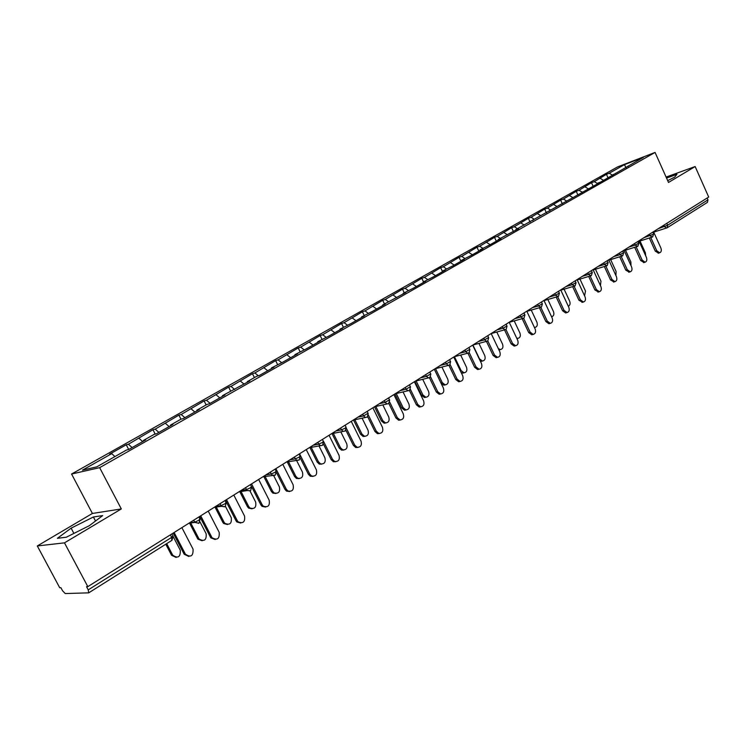 <?xml version="1.0" encoding="UTF-8"?>
<svg xmlns="http://www.w3.org/2000/svg" width="746" height="746" viewBox="0 0 746 746"><rect width="100%" height="100%" fill="white"/><g stroke="black" fill="none" stroke-linecap="round" stroke-linejoin="round"><path stroke-width="1.12" d="M37.3 545.951L64.473 542.855L121.318 508.94L92.401 513.453L37.3 545.951L59.717 587.745L60.892 587.699L62.533 590.748L65.247 593.564L88.727 592.837L88.233 589.872L86.545 586.701L87.832 586.645L708.7 197.047L695.151 166.544L666.094 177.072M92.401 513.453L71.569 474.027L617.539 166.936L655.063 152.436L99.647 467.658L71.569 474.027M114.921 456.58L111.741 453.633L82.47 470.139L96.775 466.856L126.484 450.034L128.75 449.484L145.722 439.86L143.419 440.448L143.456 441.147M111.741 453.633L109.597 454.165L126.251 444.784L128.704 449.493M132.107 447.572L128.433 444.234L126.251 444.784M128.433 444.234L152.958 429.733L155.215 434.097M158.879 432.41L155.196 429.146L152.958 429.733M155.196 429.146L178.9 415.121L180.989 419.187M184.868 417.676L181.194 414.487L178.9 415.121M181.194 414.487L204.106 400.919L206.148 404.929M210.13 403.372L206.446 400.257L204.106 400.919M206.446 400.257L228.612 387.118L230.617 391.072M234.654 389.44L230.999 386.419L228.612 387.118M230.999 386.419L252.446 373.699L254.405 377.597M258.349 375.77L254.871 372.963L252.446 373.699M254.871 372.963L275.628 360.635L277.559 364.496M281.401 362.491L278.09 359.87L275.628 360.635M278.09 359.87L298.195 347.925L300.079 351.739M303.864 349.594L300.685 347.132L298.195 347.925M300.685 347.132L320.155 335.551L322.011 339.318M325.853 337.145L322.682 334.74L320.155 335.551M322.682 334.74L341.547 323.503L343.374 327.224M347.272 325.014L344.102 322.664L341.547 323.503M344.102 322.664L362.388 311.763L364.188 315.437M368.132 313.208L364.971 310.895L362.388 311.763M364.971 310.895L382.707 300.321L384.47 303.958M388.461 301.692L385.309 299.435L382.707 300.321M385.309 299.435L402.504 289.168L404.239 292.758M408.286 290.474L405.134 288.264L402.504 289.168M405.134 288.264L421.816 278.286L423.523 281.839M427.607 279.526L424.474 277.363L421.816 278.286M424.474 277.363L440.653 267.674L442.527 271.6M446.453 268.858L443.329 266.732L440.653 267.674M443.329 266.732L459.042 257.323L460.907 261.268M464.842 258.442L461.727 256.363L459.042 257.323M461.727 256.363L476.983 247.215L478.82 251.122M482.793 248.278L479.687 246.236L476.983 247.215M479.687 246.236L494.505 237.349L496.314 241.21M500.314 238.356L497.218 236.361L494.505 237.349M497.218 236.361L511.607 227.707L513.397 231.53M517.426 228.668L514.339 226.709L511.607 227.707M514.339 226.709L528.327 218.289L530.08 222.075M534.145 219.203L531.068 217.273L528.327 218.289M531.068 217.273L544.664 209.094L546.389 212.834M550.473 209.952L547.415 208.059L544.664 209.094M547.415 208.059L560.628 200.096L562.325 203.798M566.438 200.916L563.389 199.061L560.628 200.096M563.389 199.061L576.238 191.302L577.917 194.967M582.206 192.179L579.008 190.258L576.238 191.302M579.008 190.258L591.503 182.705L593.154 186.332M612.699 175.263L609.221 173.231L624.439 164.652L643.462 157.303L597.779 183.712L594.282 181.651L591.503 182.705M594.282 181.651L606.433 174.294L608.065 177.884M609.221 173.231L606.433 174.294M143.419 440.448L154.133 434.377L156.455 433.78L172.913 424.455L170.564 425.08L180.952 419.196L183.329 418.553L199.313 409.498L196.897 410.16L206.987 404.444L209.421 403.772L224.938 394.979L222.476 395.678L249.826 380.88L247.327 381.607L256.848 376.217L259.366 375.471L274.006 367.172L271.469 367.937L283.284 361.913L297.523 353.846L294.94 354.648L306.541 348.736L320.388 340.894L317.768 341.724L329.154 335.924L342.628 328.287L339.99 329.145L351.17 323.456L364.281 316.024L361.605 316.901L372.59 311.315L385.356 304.079L382.651 304.983L405.889 292.451L403.157 293.374L413.769 287.984L425.882 281.111L423.141 282.063L433.566 276.766L445.381 270.071L442.611 271.031L452.869 265.828L464.376 259.3L461.587 260.289L471.677 255.169L482.914 248.8L480.107 249.798L490.038 244.763L500.986 238.561L498.169 239.578L518.629 228.565L515.794 229.591L600.8 182.005L597.919 183.096M142.672 441.595L138.989 438.275M169.128 426.6L165.453 423.364M170.564 425.08L170.582 425.78M194.837 412.034L191.153 408.873M196.897 410.16L196.907 410.86M219.809 397.879L216.126 394.802M222.476 395.678L222.476 396.368M244.091 384.125L240.408 381.113M247.327 381.607L247.308 382.297M267.702 370.743L264.019 367.806M271.469 367.937L271.441 368.627M290.67 357.735L286.996 354.854M294.94 354.648L294.903 355.329M313.022 345.062L309.357 342.246M317.768 341.724L317.721 342.405M334.786 332.735L331.131 329.974M339.99 329.145L339.934 329.816M355.982 320.724L352.326 318.029M361.605 316.901L361.54 317.572M376.637 309.021L372.991 306.382M382.651 304.983L382.586 305.655M396.76 297.617L393.123 295.034M403.157 293.374L403.082 294.036M416.38 286.501L412.752 283.965M423.141 282.063L423.047 282.725M435.515 275.656L431.897 273.176M442.611 271.031L442.509 271.693M454.183 265.082L450.575 262.648M461.587 260.289L461.485 260.941M472.395 254.759L468.805 252.372M480.107 249.798L479.995 250.451M490.178 244.688L486.588 242.347M498.169 239.578L498.058 240.221M507.448 234.794L503.96 232.556M515.794 229.591L515.673 230.234M524.298 225.124L520.932 222.989M533.008 219.846L532.877 220.49M540.766 215.678L537.502 213.645M549.811 210.335L549.681 210.969M556.861 206.456L553.709 204.516M566.214 201.047L566.083 201.672M572.592 197.448L569.534 195.592M582.253 191.964L582.113 192.589M588.053 188.682L585.023 186.864M603.178 180.112L600.157 178.331M613.24 174.424L613.091 175.04M666.784 223.352L667.633 225.227L707.963 199.844L707.152 198.016M707.963 199.844L707.441 202.362L667.148 227.791L666.523 228.062L664.537 226.644L663.875 225.18M626.025 167.71L624.439 164.652M628.216 165.938L628.067 166.554M64.473 542.855L87.832 586.645M121.318 508.94L99.647 467.658M655.063 152.436L668.5 182.444L695.151 166.544M667.689 180.625L674.617 177.184L676.948 174.331L666.551 178.089M93.399 516.987L71.103 528.159L57.386 538.314L66.329 537.213L89.361 525.66L102.706 515.589L93.399 516.987L95.525 521.006M73.891 533.418L71.103 528.159M658.532 253.127L655.277 251.15L656.741 250.703L659.65 252.791C661.31 252.101 661.721 250.516 660.891 248.036L653.505 231.689M655.277 251.15L649.346 238.049M656.741 250.703L650.81 237.582M645.682 255.775L645.355 252.763L640.021 240.995M644.012 262.517L640.693 260.531L642.157 260.093L645.094 262.2C646.81 261.501 647.248 259.897 646.4 257.361L638.902 240.846M640.693 260.531L634.687 247.336M642.157 260.093L636.152 246.879M629.167 272.113L625.773 270.127L627.246 269.688L630.202 271.814C631.983 271.115 632.44 269.483 631.582 266.9L623.973 250.218M625.773 270.127L619.712 256.838M627.246 269.688L621.166 256.382M613.986 281.932L610.526 279.936L611.981 279.508L614.965 281.643C616.811 280.953 617.296 279.293 616.42 276.654L608.699 259.804M610.526 279.936L604.381 266.555M611.981 279.508L605.836 266.108M598.46 291.966L594.916 289.98L596.371 289.56L599.374 291.714C601.285 291.024 601.798 289.327 600.912 286.641L593.079 269.604M594.916 289.98L588.706 276.496M596.371 289.56L590.151 276.067M582.561 302.242L578.943 300.246L580.397 299.845L583.419 302.009C585.405 301.328 585.946 299.603 585.041 296.852L577.087 279.638M578.943 300.246L572.658 286.678M580.397 299.845L574.103 286.259M630.995 265.632L630.883 262.014L625.502 250.199M615.926 275.572L616.093 271.479L610.657 259.617M600.455 285.653L600.959 281.158L595.485 269.25M584.584 295.864L585.489 291.052L579.968 279.107M568.293 306.224C570.075 305.384 570.531 303.697 569.664 301.179L564.097 289.196M566.298 312.76L565.617 312.947L562.596 310.765L564.041 310.373L567.072 312.546C569.142 311.875 569.72 310.131 568.797 307.305L560.712 289.914M562.596 310.765L556.227 297.104M564.041 310.373L557.682 296.694M551.564 316.724L551.732 316.714C553.793 316.043 554.371 314.318 553.467 311.539L547.853 299.519M549.643 323.531L548.888 323.727L545.848 321.535L547.294 321.153L550.334 323.344C552.488 322.682 553.103 320.901 552.171 318.01L543.955 300.424M545.848 321.535L539.414 307.781M547.294 321.153L540.859 307.389M534.369 327.354L535.05 327.41C537.195 326.748 537.81 324.995 536.887 322.141L531.236 310.094M532.597 334.553L531.739 334.777L528.7 332.567L530.145 332.194L533.185 334.404C535.432 333.751 536.085 331.942 535.134 328.977L526.788 311.203M528.7 332.567L522.191 318.719M530.145 332.194L523.627 318.328M516.661 338.059L517.957 338.358C520.195 337.714 520.848 335.924 519.915 332.996L514.227 320.929M515.132 345.846L514.162 346.088L511.131 343.869L512.567 343.505L515.598 345.724C517.948 345.1 518.647 343.263 517.677 340.213L509.201 322.235M511.131 343.869L504.538 329.937M512.567 343.505L505.956 329.518M500.016 349.669L498.934 349.921M498.337 348.662L500.445 349.566C502.785 348.941 503.485 347.132 502.524 344.12L496.799 332.035M497.237 357.418L496.137 357.688L493.125 355.45L494.551 355.096L497.573 357.334C500.034 356.737 500.78 354.872 499.792 351.72L491.166 333.546M493.125 355.45L486.457 341.435M494.551 355.096L487.837 340.959M482.196 361.12L480.396 361.288M472.899 345.016L479.501 358.845L482.494 361.045C484.947 360.458 485.683 358.612 484.723 355.506L478.96 343.412M478.904 369.27L477.654 369.568L474.67 367.33L476.088 366.985L479.072 369.233C481.664 368.673 482.457 366.771 481.459 363.526L472.694 345.146M474.67 367.33L467.938 353.25M476.088 366.985L469.243 352.662M463.947 372.851L461.252 372.683M454.445 356.691L461.121 370.603L464.087 372.814C466.66 372.263 467.453 370.389 466.474 367.181L460.674 355.087M458.678 381.756L460.095 381.43L458.678 381.756L455.741 379.5L457.149 379.173L460.095 381.43C462.818 380.926 463.676 378.987 462.66 375.62L453.736 357.036M455.741 379.5L448.943 365.372M457.149 379.173L450.164 364.635M435.524 368.664L442.275 382.661L445.203 384.871L443.833 385.188L441.119 383.351M443.833 385.188L445.203 384.871C447.908 384.367 448.766 382.465 447.768 379.145L441.94 367.06M440.727 393.944L439.198 394.252L436.317 391.995L437.715 391.678L440.606 393.935C443.478 393.496 444.402 391.529 443.376 388.041L434.303 369.233M436.317 391.995L429.435 377.765M437.715 391.678L430.563 376.879M425.957 397.245L424.455 397.534L421.602 395.324L422.963 395.016L425.817 397.236C428.67 396.797 429.593 394.858 428.586 391.417L422.73 379.341M416.128 380.945L422.963 395.016M414.86 381.43L421.602 395.324M420.847 406.784L419.196 407.064L416.399 404.808L417.779 404.509L420.585 406.766C423.625 406.402 424.633 404.407 423.588 400.77L414.356 381.756M416.399 404.808L409.405 390.447M417.779 404.509L410.431 389.393M406.197 409.936L404.565 410.197L401.796 407.987L403.138 407.689L405.917 409.908C408.939 409.554 409.936 407.586 408.911 404.006L403.036 391.948M396.229 393.534L403.138 407.689M394.932 393.935L401.796 407.987M400.434 419.97L398.634 420.203L395.94 417.965L397.32 417.685L400.015 419.923C403.241 419.672 404.323 417.648 403.278 413.844L393.879 394.597M395.94 417.965L388.825 403.437M397.32 417.685L389.729 402.178M385.906 422.954L384.134 423.178L381.467 420.977L382.801 420.697L385.468 422.907C388.675 422.656 389.757 420.66 388.722 416.911L382.829 404.882M375.816 406.467L382.801 420.697M388.386 403.661L374.501 406.766L381.467 420.977M379.472 433.51L377.485 433.687L374.94 431.477L376.301 431.207L378.856 433.417C382.288 433.314 383.481 431.263 382.418 427.272L372.851 407.792M374.94 431.477L367.666 416.716M376.301 431.207L368.421 415.196M365.083 436.317L363.134 436.485L360.607 434.312L361.931 434.051L364.458 436.224C367.862 436.112 369.046 434.097 368.002 430.162L362.09 418.17M354.854 419.737L361.931 434.051M353.539 420.017L360.607 434.312M357.94 447.423L355.739 447.516L353.362 445.353L354.714 445.101L357.092 447.264C360.747 447.339 362.052 445.269 360.999 441.054L351.254 421.35M353.362 445.353L345.902 430.302M354.714 445.101L346.414 428.353M343.701 450.043L341.528 450.127L339.188 448.01L340.493 447.768L342.843 449.885C346.47 449.95 347.767 447.917 346.731 443.767L340.801 431.822M333.331 433.361L340.493 447.768M332.026 433.622L339.188 448.01M335.803 461.709L333.341 461.69L331.196 459.62L332.53 459.387L334.684 461.466C338.591 461.765 340.027 459.695 338.992 455.228L329.061 435.272M331.196 459.62L323.494 444.187M332.53 459.387L323.615 441.511M321.731 464.133L319.307 464.115L317.181 462.072L318.477 461.849L320.603 463.891C324.482 464.189 325.909 462.138 324.883 457.746L318.943 445.838M311.213 447.339L318.477 461.849M309.935 447.591L317.181 462.072M313.04 476.405L310.28 476.228L308.406 474.279L309.721 474.064L311.604 476.013C315.791 476.629 317.376 474.549 316.36 469.784L306.242 449.586M308.406 474.279L300.405 458.342M309.721 474.064L299.547 453.792M299.155 478.615L296.432 478.438L294.577 476.526L295.845 476.321L297.71 478.233C301.86 478.829 303.435 476.787 302.438 472.106L296.47 460.235M288.478 461.69L295.845 476.321M287.219 461.923L294.577 476.526M289.625 491.511L286.529 491.11L284.963 489.357L286.268 489.162L287.825 490.924C292.301 491.922 294.055 489.87 293.103 484.76L282.781 464.31M284.963 489.357L276.552 472.703M286.268 489.162L275.889 468.637M275.936 493.507L272.877 493.115L271.339 491.381L272.588 491.194L274.136 492.929C278.556 493.908 280.31 491.884 279.368 486.858L273.651 475.566M265.1 476.414L272.588 491.194M263.851 476.629L271.339 491.381M265.529 507.056L262.051 506.357L260.858 504.865L262.135 504.697L263.329 506.189C268.084 507.681 270.033 505.676 269.166 500.165L258.648 479.464M260.858 504.865L251.663 486.812M262.135 504.697L251.551 483.912M252.055 508.809L248.623 508.119L247.439 506.655L248.679 506.497L249.854 507.961C254.563 509.425 256.493 507.457 255.645 502.039L250.003 490.961M241.033 491.521L248.679 506.497M239.811 491.717L247.439 506.655M240.725 523.049L236.836 521.948L236.034 520.829L237.293 520.68L238.095 521.799C243.121 523.906 245.266 521.986 244.539 516.018L233.806 495.046M236.034 520.829L225.488 500.258M237.293 520.68L226.504 499.633M227.474 524.559L223.641 523.478L222.858 522.377L224.07 522.228L224.863 523.338C229.824 525.398 231.95 523.505 231.241 517.649L225.506 506.469M216.256 507.028L224.07 522.228M215.053 507.196L222.858 522.377M215.174 539.517L210.885 537.903L210.484 537.26L211.724 537.139L212.116 537.782C217.356 540.617 219.716 538.808 219.175 532.346L208.227 511.094M210.484 537.26L199.723 516.428M211.724 537.139L200.702 515.812M202.175 540.766L197.951 539.172L197.559 538.547L198.753 538.425L199.145 539.06C204.32 541.838 206.651 540.057 206.129 533.707L200.068 521.986M190.724 522.946L198.753 538.425M189.549 523.086L197.559 538.547M188.841 556.488L184.197 554.25L185.409 554.157C190.78 557.812 193.335 556.143 193.055 549.159L181.875 527.627M184.169 554.194L173.184 533.092M185.372 554.101L174.126 532.495M176.112 557.448L171.543 555.257L172.708 555.164C178.014 558.754 180.541 557.113 180.28 550.24L173.314 536.868M166.694 543.638L172.68 555.108M165.78 544.207L171.515 555.192M658.392 228.621L667.633 225.227L667.148 227.791L653.71 232.155M88.233 589.872L171.664 537.362L170.358 534.854M171.766 540.365L171.664 537.362L172.904 535.852L171.888 533.903M643.863 237.732L653.132 234.347L653.543 233.852L652.769 232.146M652.396 237.051L650.008 235.783L649.337 234.3M629.018 247.047L635.154 245.126L634.473 243.625M613.827 256.577L619.954 254.684L619.264 253.174M598.292 266.331L604.4 264.466L603.7 262.937M582.393 276.309L588.482 274.472L587.773 272.933M566.121 286.52L572.191 284.72L571.473 283.163M549.457 296.973L555.509 295.22L554.772 293.635M532.383 307.688L538.416 305.972L537.67 304.368M514.899 318.663L520.904 316.985L520.148 315.371M496.976 329.909L502.953 328.268L502.179 326.636M478.606 341.435L484.555 339.85L483.762 338.199M459.769 353.25L465.681 351.72L464.879 350.051M440.448 365.372L446.313 363.899L445.502 362.202M420.623 377.821L426.442 376.394L425.621 374.678M400.276 390.587L406.048 389.225L405.209 387.491M379.378 403.698L385.095 402.402L384.237 400.649M357.912 417.163L363.572 415.932L362.705 414.161M335.859 431.001L341.463 429.845L340.568 428.055M313.189 445.231L318.719 444.15L317.815 442.331M289.877 459.862L295.332 458.855L294.409 457.018M265.902 474.904L271.274 473.99L270.332 472.125M241.219 490.392L246.497 489.572L245.537 487.679M215.818 506.338L220.993 505.611L220.014 503.699M189.643 522.76L194.715 522.135L193.718 520.204M637.588 246.394L635.154 245.126L638.735 243.168L637.951 241.443M622.434 255.962L619.954 254.684L623.581 252.689L622.789 250.954M606.936 265.744L604.4 264.466L608.083 262.433L607.281 260.69M591.065 275.75L588.482 274.472L592.212 272.411L591.401 270.649M574.83 285.998L572.191 284.72L575.968 282.613L575.157 280.85M558.195 296.498L555.509 295.22L559.341 293.066L558.512 291.294M541.167 307.249L538.416 305.972L542.305 303.771L541.465 301.99M523.711 318.262L523.039 318.486L520.904 316.985L524.848 314.747L524 312.947M505.825 329.546L505.089 329.788L502.953 328.268L506.954 325.983L506.096 324.184M487.483 341.127L486.672 341.37L484.555 339.85L488.611 337.509L487.744 335.7M468.675 352.989L467.789 353.25L465.681 351.72L469.803 349.333L468.926 347.505M449.381 365.167L448.402 365.437L446.313 363.899L450.5 361.456L449.624 359.619M429.584 377.663L428.493 377.942L426.442 376.394L430.703 373.895L429.808 372.049M409.256 390.494L408.034 390.773L406.048 389.225L410.375 386.67L409.47 384.815M388.638 403.567L387.015 403.94L385.095 402.402L389.496 399.791L388.591 397.916M366.939 417.191L365.391 417.462L363.572 415.932L368.058 413.256L367.135 411.382M344.904 431.104L343.151 431.337L341.463 429.845L345.174 428.167L346.023 427.104L345.09 425.22M322.253 445.399L320.239 445.586L318.719 444.15L322.477 442.453L323.363 441.334L322.421 439.441M298.959 460.095L296.647 460.207L295.332 458.855L299.137 457.139L300.069 455.974L299.109 454.062M274.985 475.23L272.337 475.193L271.274 473.99L275.115 472.255L276.104 471.024L275.134 469.113M250.311 490.793L247.29 490.56L246.497 489.572L250.395 487.819L251.43 486.523L250.451 484.602M224.91 506.823L221.469 506.301L220.993 505.611L224.928 503.839L226.029 502.478L225.04 500.547M198.734 523.347L194.715 522.135L198.706 520.354L199.863 518.918L198.865 516.969M460.338 370.79L461.121 370.603M440.933 382.968L442.275 382.661M173.109 536.253L171.972 540.3L88.774 592.809M639.098 241.284L652.666 236.93L653.608 233.983M624.16 250.619L637.858 246.283L638.79 243.299M608.867 260.168L622.705 255.841L623.647 252.829M593.229 269.931L607.207 265.623L608.149 262.583M577.217 279.927L591.336 275.638L592.287 272.56M560.824 290.157L575.101 285.886L576.052 282.781M544.039 300.619L558.465 296.386L559.416 293.243M526.853 311.343L541.428 307.138L542.389 303.958M509.229 322.319L523.981 318.15L524.932 314.943M491.176 333.565L506.086 329.443L507.047 326.189M472.88 345.025L487.744 341.015L488.714 337.724M469.02 352.83L469.905 349.557M454.183 356.765L468.936 352.886M449.726 365.008L450.621 361.698M435.002 368.794L449.642 365.064M429.92 377.504L430.824 374.147M415.345 381.131L429.836 377.56M409.591 390.335L410.505 386.932M395.175 393.785L409.507 390.391M388.713 403.511L389.636 400.061M367.265 417.051L368.198 413.545M353.287 420.073L367.191 417.098M345.23 430.955L346.172 427.402M331.522 433.724L345.146 431.011M322.57 445.259L323.522 441.651M309.217 447.731L322.496 445.306M299.267 459.965L300.237 456.3M286.343 462.082L299.193 460.012M275.293 475.099L276.272 471.369M262.9 476.787L275.218 475.146M250.609 490.672L251.616 486.877M238.888 491.856L247.29 490.56L250.544 490.719M214.279 507.299L221.469 506.301L225.133 506.758L226.225 502.851M189.018 523.151L194.893 522.433L198.958 523.272L200.068 519.3M659.65 252.791L658.177 253.239M645.094 262.2L643.621 262.629M630.202 271.814L628.738 272.243M614.965 281.643L613.501 282.072M599.374 291.714L597.919 292.124M583.419 302.009L581.964 302.41M567.072 312.546L565.617 312.947M550.334 323.344L548.888 323.727M534.472 327.559L535.05 327.41M533.185 334.404L531.739 334.777M516.931 338.619L517.957 338.358M515.598 345.724L514.162 346.088M499.046 349.921L500.445 349.566M497.573 357.334L496.137 357.688M481.105 361.39L482.494 361.045M479.072 369.233L477.654 369.568M462.707 373.14L464.087 372.814M440.606 393.935L439.198 394.252M424.455 397.534L425.817 397.236M420.585 406.766L419.196 407.064M404.565 410.197L405.917 409.908M400.015 419.923L398.634 420.203M384.134 423.178L385.468 422.907M378.856 433.417L377.485 433.687M363.134 436.485L364.458 436.224M357.092 447.264L355.739 447.516M341.528 450.127L342.843 449.885M334.684 461.466L333.341 461.69M319.307 464.115L320.603 463.891M311.604 476.013L310.28 476.228M296.432 478.438L297.71 478.233M287.825 490.924L286.529 491.11M272.877 493.115L274.136 492.929M263.329 506.189L262.051 506.357M248.623 508.119L249.854 507.961M238.095 521.799L236.836 521.948M223.641 523.478L224.863 523.338M212.116 537.782L210.885 537.903M197.951 539.172L199.145 539.06M185.409 554.157L184.197 554.25M171.543 555.257L172.708 555.164"/></g></svg>
